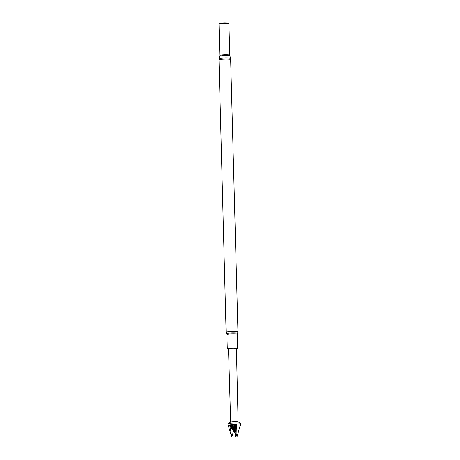 <?xml version="1.0" encoding="UTF-8"?>
<svg xmlns="http://www.w3.org/2000/svg" width="460" height="460" viewBox="0 0 460 460"><rect width="100%" height="100%" fill="white"/><g stroke="black" fill="none" stroke-linecap="round" stroke-linejoin="round"><path stroke-width="0.69" d="M229.822 430.893L231.616 436.684A3.243 0.345 178.5 0 1 231.679 436.661L229.707 424.994L232.898 424.678L236.681 424.62L236.998 436.373A3.243 0.345 178.5 0 1 237.078 436.379A3.243 0.345 178.5 0 1 237.159 436.39L240.315 424.913L240.695 425.097L241.063 423.545A6.635 0.701 178.5 0 0 240.948 423.401L238.056 421.86A3.732 0.397 178.5 0 0 237.044 421.682A3.732 0.397 178.5 0 0 233.295 421.676A3.732 0.397 178.5 0 0 230.724 422.05L227.913 423.74A6.635 0.701 178.5 0 0 227.803 423.896L229.827 430.888M230.661 422.09L228.522 348.853A3.95 0.42 -1.5 0 1 230.966 348.398A3.95 0.42 -1.5 0 1 235.278 348.381A3.95 0.42 -1.5 0 1 236.417 348.645L238.119 421.895M240.948 423.401A6.635 0.701 178.5 0 0 239.148 423.085A6.635 0.701 178.5 0 0 232.484 423.079A6.635 0.701 178.5 0 0 227.913 423.74M240.655 425.195L240.068 425.856M228.534 349.209A5.192 0.552 -1.5 0 1 227.286 348.881A5.192 0.552 -1.5 0 1 230.494 348.289A5.192 0.552 -1.5 0 1 236.158 348.266A5.192 0.552 -1.5 0 1 237.659 348.611A5.192 0.552 -1.5 0 1 236.428 349.002M219.012 24.202A4.968 0.529 -1.5 0 1 219 24.167L218.937 24.075A5.043 0.535 -1.5 0 1 219.006 23.943L219.897 23.408A4.123 0.437 -1.5 0 1 222.738 22.994A4.123 0.437 -1.5 0 1 226.883 23A4.123 0.437 -1.5 0 1 227.999 23.195L228.919 23.684A5.043 0.535 -1.5 0 1 228.999 23.811L228.936 23.926A4.968 0.529 -1.5 0 1 228.925 23.943M219.006 23.943A5.043 0.535 -1.5 0 1 222.485 23.437A5.043 0.535 -1.5 0 1 227.55 23.443A5.043 0.535 -1.5 0 1 228.919 23.684M227.499 23.575A4.968 0.529 -1.5 0 1 228.936 23.908L229.753 55.206A4.968 0.529 -1.5 0 0 228.321 54.872A4.968 0.529 -1.5 0 0 222.893 54.895A4.968 0.529 -1.5 0 0 219.822 55.464L219 24.167A4.968 0.529 -1.5 0 1 222.077 23.598A4.968 0.529 -1.5 0 1 227.499 23.575M235.008 432.118L235.589 436.971M235.549 436.977L235.486 436.672L235.503 436.977M236.911 436.396L235.474 431.175L234.669 432.578L233.496 431.284A110.578 77.09 -97.4 0 0 229.707 424.994M236.681 424.62A110.578 29.354 -89.8 0 0 235.474 431.175M231.846 436.666L233.496 431.284M230.443 424.879L234.669 432.578L231.196 424.804M232.018 424.735L234.669 432.578L232.898 424.678M233.812 424.637L234.669 432.578L234.744 424.609M235.669 424.597L234.669 432.578L235.531 431.388M240.597 425L240.16 425.511M240.695 425.097L240.085 425.793M235.537 431.417L234.669 432.578L235.537 431.417M227.286 348.881L226.906 334.518A5.192 0.552 -1.5 0 1 230.115 333.925A5.192 0.552 -1.5 0 1 235.784 333.902A5.192 0.552 -1.5 0 1 237.285 334.247L237.958 331.924L230.627 58.368A5.761 0.609 -1.5 0 0 228.971 58.006A5.761 0.609 -1.5 0 0 222.755 58.023A5.761 0.609 -1.5 0 0 219.115 58.673L218.977 59.886A5.928 0.627 -1.5 0 1 222.646 59.208A5.928 0.627 -1.5 0 1 229.114 59.179A5.928 0.627 -1.5 0 1 230.828 59.576M226.906 334.518L226.63 333.724A5.462 0.581 -1.5 0 1 229.804 333.069A5.462 0.581 -1.5 0 1 235.957 333.028A5.462 0.581 -1.5 0 1 237.515 333.437M226.63 333.724L226.107 332.235A5.928 0.627 -1.5 0 1 229.776 331.556A5.928 0.627 -1.5 0 1 236.25 331.528A5.928 0.627 -1.5 0 1 237.958 331.924M219.822 55.464L219.736 56.246A5.077 0.54 -1.5 0 1 222.945 55.677A5.077 0.54 -1.5 0 1 228.419 55.654A5.077 0.54 -1.5 0 1 229.885 55.976L230.627 58.368M237.659 348.611L237.285 334.247M226.107 332.235L218.977 59.886M219.736 56.246L219.115 58.673M229.885 55.976L229.753 55.206"/></g></svg>
